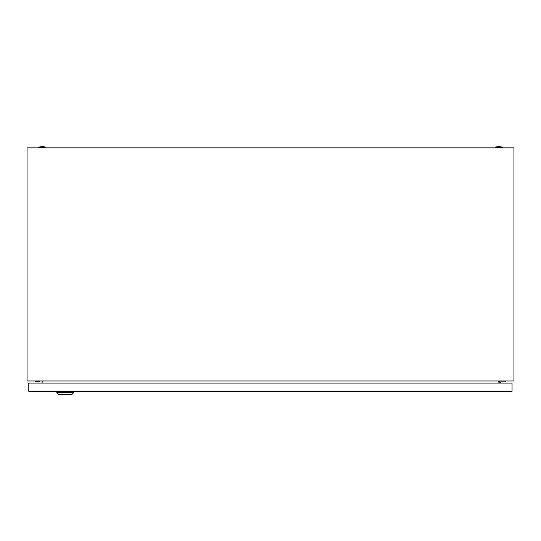 <?xml version="1.0" encoding="UTF-8"?>
<svg xmlns="http://www.w3.org/2000/svg" width="541" height="541" viewBox="0 0 541 541"><rect width="100%" height="100%" fill="white"/><g stroke="black" fill="none" stroke-linecap="round" stroke-linejoin="round"><path stroke-width="0.81" d="M27.05 380.965L27.05 147.862L513.95 147.862L513.95 380.965L27.05 380.965M42.374 380.965L41.995 383.096M499.005 383.096L498.626 380.965M495.083 147.253A11.26 11.26 0 0 1 502.386 147.253L495.083 147.253L495.083 147.862M38.614 147.253A11.26 11.26 0 0 1 45.917 147.253L38.614 147.253L38.614 147.862M35.469 380.965L35.469 381.574L39.73 381.574L39.73 380.965M500.662 383.096L500.662 381.878L505.835 381.878L505.835 380.965M499.749 380.965L499.749 383.096M73.833 392.529L72.007 394.355L58.617 394.355L56.791 392.529L73.833 392.529L73.833 391.312M56.791 392.529L56.791 391.312M28.795 391.312L28.795 383.096L512.043 383.096L512.043 391.312L28.795 391.312M502.386 147.253L502.386 147.862M45.917 147.253L45.917 147.862"/></g></svg>
